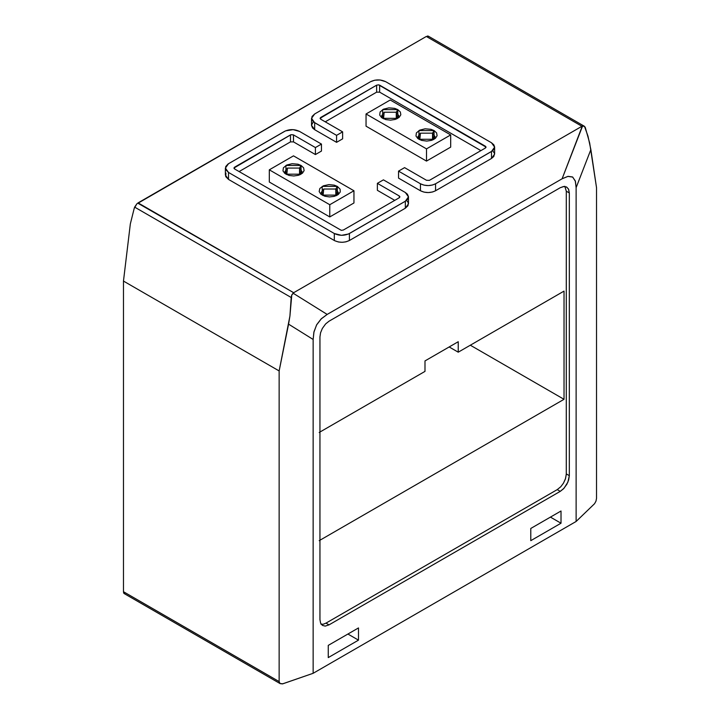 <?xml version="1.0" encoding="UTF-8"?>
<svg xmlns="http://www.w3.org/2000/svg" width="720" height="720" viewBox="0 0 720 720"><rect width="100%" height="100%" fill="white"/><g stroke="black" fill="none" stroke-linecap="round" stroke-linejoin="round"><path stroke-width="1.08" d="M225.378 168.075L225.378 175.05L228.51 179.415L334.791 240.759L338.49 241.992L342.252 242.298L345.942 241.839L349.416 240.498C344.385 242.847 339.345 242.847 334.305 240.498L334.305 233.514L341.478 235.323L348.408 234.027L405.828 200.925L407.727 199.134L408.465 196.659L407.43 194.211L405.342 192.501L408.474 196.866L405.342 201.231L405.342 208.215L349.416 240.498L405.342 208.215L405.342 201.231L349.416 233.514L349.416 240.498L349.416 233.514C344.385 235.872 339.345 235.872 334.305 233.514L228.51 172.44L225.72 169.605L225.72 166.545L228.06 163.989L284.436 131.427C289.467 129.033 294.507 129.033 299.547 131.427L293.067 129.645L285.516 130.878L228.51 163.71L225.378 168.075L228.51 172.44L228.51 179.415L334.305 240.498L334.305 233.514L228.51 172.44L228.51 179.415L225.72 176.589L225.927 173.106M408.474 196.866L408.474 203.85L405.342 208.215L407.97 205.713L408.321 202.815L406.71 200.457M234.558 168.948L341.307 230.346L343.377 230.022L399.33 197.721L399.924 196.821L399.294 195.993L399.294 197.739L343.377 230.022L341.307 230.346L234.558 168.948L234.558 167.202L234.522 168.93M233.928 168.03L290.988 134.694L293.391 134.856L315.414 147.564L321.462 144.081L321.462 151.056L315.414 154.548L321.462 151.056L321.462 144.081L315.414 147.564L315.414 154.548L293.499 141.894L290.475 141.894L293.499 141.894L293.499 134.919L290.988 134.694L290.475 134.919L290.475 141.894L239.094 171.567L290.475 141.894L290.475 134.919L234.558 167.202L233.928 168.03L234.459 168.885L233.928 168.093M399.924 196.884L399.294 197.739L399.294 195.993L399.924 196.821M377.379 190.323L377.379 183.339L383.427 179.856L377.379 183.339L399.294 195.993L377.379 183.339L377.379 190.323L394.758 200.358L377.379 190.323M321.462 144.081L299.547 131.427L321.462 144.081M405.342 192.501L383.427 179.856L405.342 192.501M293.472 134.901L293.499 141.894L315.414 154.548L315.414 147.564L293.499 134.919M311.526 118.332L311.526 125.316L314.658 129.681L336.573 142.335L336.573 135.351L313.713 122.076L311.679 119.376L312.03 116.478L314.658 113.976L370.584 81.684C375.615 79.335 380.655 79.335 385.695 81.684L491.49 142.767L385.695 81.684L380.043 79.983L374.76 80.199L370.584 81.684L314.658 113.976L311.526 118.332L314.658 122.697L336.573 135.351L342.621 131.859L320.706 119.205L320.706 117.468L320.67 119.187L342.621 131.859L342.621 138.843L336.573 142.335L314.658 129.681L314.658 122.697L314.658 129.681L312.57 127.971L311.535 125.523M492.381 150.336L494.559 153.45L493.812 156.465L491.49 158.472L491.49 151.497L494.622 147.132L491.49 142.767L493.812 144.783L494.613 146.907L494.073 149.076L492.381 150.912L435.564 183.78L435.564 190.764L491.49 158.472L494.622 154.116L494.622 147.132M491.49 158.472L491.49 151.497L435.564 183.78L435.564 190.764L432.612 191.97L428.364 192.564L424.089 192.141L420.453 190.764C425.493 193.149 430.533 193.149 435.564 190.764L491.49 158.472M420.453 183.78C425.493 186.174 430.533 186.174 435.564 183.78L432.612 184.986L428.364 185.58L424.089 185.157L420.453 183.78L420.453 190.764L398.538 178.11L420.453 190.764L420.453 183.78L398.538 171.126L420.453 183.78M486.072 147.177L485.442 148.005L486.072 147.177L485.442 146.259L485.442 148.005L429.417 180.351L426.501 180.288L429.417 180.351L485.442 148.005L485.442 146.259L379.647 85.176L379.647 92.16L480.906 150.624L379.647 92.16L379.647 85.176L378.594 84.843L376.623 85.176L320.634 117.504L320.076 118.35L320.67 119.187L320.076 118.332M325.242 121.824L376.623 92.16L376.623 85.176L376.623 92.16L379.647 92.16L376.623 92.16L325.242 121.824M320.076 118.296L376.623 85.176L378.594 84.843L486.072 147.114M426.501 180.288L404.586 167.634L398.538 171.126L398.538 178.11L398.538 171.126L404.586 167.634L426.501 180.288M311.535 125.109L313.29 121.923M336.573 142.335L342.621 138.843L342.621 131.859L336.573 135.351L336.573 142.335M366.048 126.189L366.048 113.976L426.501 148.878L450.684 134.919L390.231 100.008L366.048 113.976L426.501 148.878L450.684 134.919L390.231 100.008L366.048 113.976L366.048 126.189L426.501 161.091L426.501 148.878L426.501 161.091L450.684 147.132L450.684 134.919L450.684 147.132L426.501 161.091L366.048 126.189M397.782 109.611L400.347 111.996L400.824 114.768L399.141 117.378L395.172 119.448L390.483 120.141L385.758 119.583L381.618 117.63L379.71 115.056L380.115 111.978L383.454 109.197L388.872 107.856L394.677 108.36L397.782 109.611L396.27 112.23L396.27 119.061L396.27 112.23L384.183 112.23L381.681 115.722L383.508 118.773L384.183 112.23L396.27 112.23L396.945 118.773L398.781 115.722L396.27 112.23L397.782 109.611L382.671 109.611L382.671 118.332L397.782 118.332L397.782 109.611M434.061 130.554L436.617 132.93L437.094 135.711L435.42 138.312L431.442 140.382L426.762 141.084L421.551 140.382L417.888 138.573L415.98 135.999L416.385 132.921L419.733 130.14L425.142 128.799L430.947 129.303L434.061 130.554L432.549 133.173L432.549 140.004L432.549 133.173L420.453 133.173L417.951 136.656L419.787 139.716L420.453 133.173L432.549 133.173L433.215 139.716L435.051 136.656L432.549 133.173L434.061 130.554L418.941 130.554L418.941 139.275L434.061 139.275L434.061 130.554M269.316 182.034L269.316 169.821L329.769 204.723L353.952 190.764L293.499 155.853L269.316 169.821L329.769 204.723L353.952 190.764L293.499 155.853L269.316 169.821L269.316 182.034L329.769 216.936L329.769 204.723L329.769 216.936L353.952 202.977L353.952 190.764L353.952 202.977L329.769 216.936L269.316 182.034M301.059 165.456L303.624 167.841L304.101 170.613L302.418 173.223L298.44 175.293L293.76 175.986L289.035 175.428L284.886 173.475L282.978 170.901L283.383 167.823L286.731 165.042L292.14 163.701L297.945 164.205L301.059 165.456L299.547 168.075L299.547 174.906L299.547 168.075L287.451 168.075L284.949 171.567L286.785 174.618L287.451 168.075L299.547 168.075L300.213 174.618L302.049 171.567L299.547 168.075L301.059 165.456L285.939 165.456L285.939 174.177L301.059 174.177L301.059 165.456M337.329 186.399L340.128 189.225L340.236 192.015L338.22 194.535L334.224 196.371L329.49 196.929L324.819 196.227L320.85 194.157L319.167 191.538L319.842 188.478L323.433 185.796L328.95 184.608L334.215 185.148L337.329 186.399L335.817 189.018L335.817 195.849L335.817 189.018L323.73 189.018L321.219 192.501L323.055 195.561L323.73 189.018L335.817 189.018L336.492 195.561L338.319 192.501L335.817 189.018L337.329 186.399L322.218 186.399L322.218 195.12L337.329 195.12L337.329 186.399M582.282 126.117L584.163 126.135L585.216 127.278L589.662 142.983L596.529 187.704L596.529 498.348L596.529 187.704L590.868 149.607L576.126 187.641L576.126 521.469L594.558 503.703L595.98 501.156L596.529 498.348L595.98 501.156L594.558 503.703L576.126 521.469L576.126 187.641L590.868 149.607L587.97 136.089L584.487 126.342L582.282 126.117L562.104 178.785L568.098 176.346L572.553 176.967L575.28 180.882L576.126 187.641L575.433 181.395L572.724 177.084L567.846 176.4L562.104 178.785L582.615 125.892L292.977 293.112L293.382 293.364L291.78 294.939L289.926 316.035L288.567 324.144L313.146 339.471L313.992 331.731L316.719 324.675L321.039 319.041L327.168 314.424L293.382 293.364L327.168 314.424L562.104 178.785L327.168 314.424L321.426 318.663L316.548 324.99L313.848 332.424L313.146 339.471L288.567 324.144L279.144 370.944L279.144 681.588L280.071 683.559L282.393 683.919L313.146 673.299L313.146 339.471L313.146 673.299L576.126 521.469L313.146 673.299L282.924 683.775L280.071 683.559L279.144 681.588L279.144 370.944L289.926 316.035L291.195 297.504L134.631 207.117L136.953 203.697L134.19 208.449L134.631 207.117L291.195 297.504L291.78 294.939L293.328 292.941M123.471 591.714L123.471 281.07L130.338 223.902L134.19 208.449L130.338 223.902L123.471 281.07L279.144 370.944L123.471 281.07L123.471 591.714L279.144 681.588L123.471 591.714M124.794 593.613L123.831 593.262L123.498 592.182L124.029 593.469M428.22 36.108L427.356 36.036L428.589 36.441M329.013 624.87L325.233 626.103L322.443 625.41L320.598 623.151L319.95 619.641L319.95 336.915L320.553 332.82L322.353 328.428L325.638 323.919L329.013 321.21L560.259 187.704L563.517 186.525L566.424 186.939L568.449 188.955L569.322 192.942L569.322 475.659L568.674 479.925L566.829 484.317L563.517 488.79L560.259 491.364L329.013 624.87L560.259 491.364L557.235 489.627L560.826 486.693L563.463 483.165L565.335 479.187L566.289 474.525L566.298 191.196L564.804 186.291L566.298 191.196L566.298 473.913L569.322 475.659L569.322 192.942L566.298 191.196L569.322 192.942L568.674 189.432L566.829 187.173L564.039 186.48L560.259 187.704L329.013 321.21L325.638 323.919L322.353 328.428L320.553 332.82L319.95 336.915L319.95 619.641L320.598 623.151L322.443 625.41L325.233 626.103L329.013 624.87L325.998 623.124L557.235 489.627L325.998 623.124L329.013 624.87M358.488 627.93L358.488 640.143L328.257 657.594L328.257 645.381L358.488 627.93L328.257 645.381L328.257 657.594L358.488 640.143L358.488 627.93M561.015 511.002L561.015 523.215L530.784 540.666L530.784 528.453L561.015 511.002L530.784 528.453L530.784 540.666L561.015 523.215L561.015 511.002M137.619 203.436L426.321 36.459L138.078 202.878L293.679 292.707L581.922 126.288L426.321 36.459L581.922 126.288M320.994 624.276L323.406 624.186L325.998 623.124L323.406 624.186L320.994 624.276M424.989 371.385L424.989 360.918L458.235 341.721L458.235 352.188L564.03 291.105L564.03 399.312L319.194 540.666L564.03 399.312L470.331 345.213L564.03 399.312L564.03 291.105L458.235 352.188L449.172 346.95L458.235 352.188L458.235 341.721L424.989 360.918L424.989 371.385L319.194 432.468L424.989 371.385M569.322 475.659L566.298 473.913L565.56 478.494L563.463 483.165L560.826 486.693L557.235 489.627L560.259 491.364L564.039 488.223L567.891 482.139L569.322 475.659M293.679 292.707L137.718 203.103M347.913 634.032L358.488 640.143L347.913 634.032M550.431 517.113L561.015 523.215L550.431 517.113M280.251 683.676L124.137 593.541M584.244 126.189L428.274 36.135"/></g></svg>
